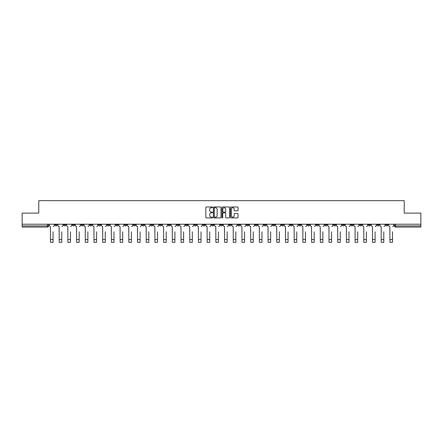 <?xml version="1.0" encoding="UTF-8"?>
<svg xmlns="http://www.w3.org/2000/svg" width="443" height="443" viewBox="0 0 443 443"><rect width="100%" height="100%" fill="white"/><g stroke="black" fill="none" stroke-linecap="round" stroke-linejoin="round"><path stroke-width="0.66" d="M212.574 207.352A0.382 0.382 0 0 0 212.191 206.97L206.372 206.97A0.548 0.548 0 0 0 205.823 207.518L205.823 217.375A0.548 0.548 0 0 0 206.372 217.923L212.191 217.923A0.382 0.382 0 0 0 212.574 217.541A0.382 0.382 0 0 0 212.191 217.159L211.438 217.159A1.75 1.75 0 0 1 209.683 215.403L209.683 214.584A1.75 1.75 0 0 1 211.438 212.828L212.191 212.828A0.382 0.382 0 0 0 212.574 212.446A0.382 0.382 0 0 0 212.191 212.064L211.438 212.064A1.75 1.75 0 0 1 209.683 210.314L209.683 209.489A1.75 1.75 0 0 1 211.438 207.739L212.191 207.739A0.382 0.382 0 0 0 212.574 207.352M342.24 224.219L342.24 224.834L344.471 224.834A1.119 1.119 0 0 1 343.353 225.952A1.119 1.119 0 0 1 342.24 224.834L342.24 224.219M290.015 224.219L290.015 224.834L292.247 224.834A1.119 1.119 0 0 1 291.129 225.952A1.119 1.119 0 0 1 290.015 224.834L290.015 224.219M281.311 224.219L281.311 224.834L283.542 224.834A1.119 1.119 0 0 1 282.429 225.952A1.119 1.119 0 0 1 281.311 224.834L281.311 224.219M229.086 224.219L229.086 224.834L231.318 224.834A1.119 1.119 0 0 1 230.205 225.952A1.119 1.119 0 0 1 229.086 224.834L229.086 224.219M220.381 224.219L220.381 224.834L222.619 224.834A1.119 1.119 0 0 1 221.5 225.952A1.119 1.119 0 0 1 220.381 224.834L220.381 224.219M211.682 224.219L211.682 224.834L213.914 224.834A1.119 1.119 0 0 1 212.795 225.952A1.119 1.119 0 0 1 211.682 224.834L211.682 224.219M194.272 224.219L194.272 224.834L196.504 224.834A1.119 1.119 0 0 1 195.391 225.952A1.119 1.119 0 0 1 194.272 224.834L194.272 224.219M176.868 224.834L176.868 224.219L176.868 224.834A1.119 1.119 0 0 0 177.981 225.952A1.119 1.119 0 0 1 176.868 224.834L179.099 224.834A1.119 1.119 0 0 1 177.981 225.952A1.119 1.119 0 0 0 179.099 224.834L179.099 224.219L179.099 224.834M168.163 224.834L168.163 224.219L168.163 224.834A1.119 1.119 0 0 0 169.276 225.952A1.119 1.119 0 0 1 168.163 224.834L170.394 224.834A1.119 1.119 0 0 1 169.276 225.952M159.458 224.834L159.458 224.219L159.458 224.834A1.119 1.119 0 0 0 160.571 225.952A1.119 1.119 0 0 1 159.458 224.834L161.689 224.834A1.119 1.119 0 0 1 160.571 225.952A1.119 1.119 0 0 0 161.689 224.834L161.689 224.219L161.689 224.834M150.753 224.219L150.753 224.834L152.985 224.834A1.119 1.119 0 0 1 151.871 225.952A1.119 1.119 0 0 1 150.753 224.834L150.753 224.219M142.048 224.219L142.048 224.834L144.28 224.834A1.119 1.119 0 0 1 143.167 225.952A1.119 1.119 0 0 1 142.048 224.834L142.048 224.219M133.349 224.219L133.349 224.834L135.58 224.834A1.119 1.119 0 0 1 134.462 225.952A1.119 1.119 0 0 1 133.349 224.834L133.349 224.219M124.644 224.834L124.644 224.219L124.644 224.834A1.119 1.119 0 0 0 125.757 225.952A1.119 1.119 0 0 1 124.644 224.834L126.875 224.834A1.119 1.119 0 0 1 125.757 225.952M107.234 224.834L107.234 224.219L107.234 224.834A1.119 1.119 0 0 0 108.352 225.952A1.119 1.119 0 0 1 107.234 224.834L109.465 224.834A1.119 1.119 0 0 1 108.352 225.952A1.119 1.119 0 0 0 109.465 224.834L109.465 224.219L109.465 224.834M98.529 224.834L98.529 224.219L98.529 224.834A1.119 1.119 0 0 0 99.647 225.952A1.119 1.119 0 0 1 98.529 224.834L100.76 224.834A1.119 1.119 0 0 1 99.647 225.952A1.119 1.119 0 0 0 100.76 224.834L100.76 224.219L100.76 224.834M89.829 224.834L89.829 224.219L89.829 224.834A1.119 1.119 0 0 0 90.942 225.952A1.119 1.119 0 0 1 89.829 224.834L92.061 224.834A1.119 1.119 0 0 1 90.942 225.952A1.119 1.119 0 0 0 92.061 224.834L92.061 224.219L92.061 224.834M81.124 224.834L81.124 224.219L81.124 224.834A1.119 1.119 0 0 0 82.237 225.952A1.119 1.119 0 0 1 81.124 224.834L83.356 224.834A1.119 1.119 0 0 1 82.237 225.952M72.419 224.834L72.419 224.219L72.419 224.834A1.119 1.119 0 0 0 73.538 225.952A1.119 1.119 0 0 1 72.419 224.834L74.651 224.834A1.119 1.119 0 0 1 73.538 225.952A1.119 1.119 0 0 0 74.651 224.834L74.651 224.219L74.651 224.834M63.714 224.834L63.714 224.219L63.714 224.834A1.119 1.119 0 0 0 64.833 225.952A1.119 1.119 0 0 1 63.714 224.834L65.946 224.834A1.119 1.119 0 0 1 64.833 225.952A1.119 1.119 0 0 0 65.946 224.834L65.946 224.219L65.946 224.834M237.503 210.829A0.548 0.548 0 0 0 238.052 210.287L238.052 207.518A0.548 0.548 0 0 0 237.503 206.97L231.041 206.97A0.548 0.548 0 0 0 230.493 207.518L230.493 217.375A0.548 0.548 0 0 0 231.041 217.923L237.503 217.923A0.548 0.548 0 0 0 238.052 217.375L238.052 214.035A0.548 0.548 0 0 0 237.503 213.487L234.74 213.487A0.548 0.548 0 0 0 234.192 214.035L234.192 215.691A1.467 1.467 0 0 1 232.725 217.159A1.467 1.467 0 0 1 231.263 215.691L231.263 209.201A1.467 1.467 0 0 1 232.725 207.739A1.467 1.467 0 0 1 234.192 209.201L234.192 210.287A0.548 0.548 0 0 0 234.74 210.829L237.503 210.829M22.15 224.219L22.15 213.116L38.779 213.116L38.779 200.673L404.221 200.673L404.221 213.116L420.85 213.116L420.85 224.219L22.15 224.219L22.15 225.952L48.542 225.952L48.542 224.219M221.018 207.518A0.548 0.548 0 0 0 220.476 206.97L214.013 206.97A0.548 0.548 0 0 0 213.465 207.518L213.465 217.375A0.548 0.548 0 0 0 214.013 217.923L220.476 217.923A0.548 0.548 0 0 0 221.018 217.375L221.018 207.518M222.524 206.97L228.987 206.97A0.548 0.548 0 0 1 229.535 207.518L229.535 217.375A0.548 0.548 0 0 1 228.987 217.923L226.223 217.923A0.548 0.548 0 0 1 225.675 217.375L225.675 213.376A0.548 0.548 0 0 0 225.127 212.828L223.294 212.828A0.548 0.548 0 0 0 222.746 213.376L222.746 217.541A0.382 0.382 0 0 1 222.364 217.923A0.382 0.382 0 0 1 221.982 217.541L221.982 207.518A0.548 0.548 0 0 1 222.524 206.97M394.458 224.219L394.458 225.952L420.85 225.952L420.85 227.065L395.577 227.065A1.119 1.119 0 0 1 394.458 225.952A1.119 1.119 0 0 0 395.577 227.065L395.577 224.219M420.85 224.219L420.85 225.952M48.542 225.952A1.119 1.119 0 0 1 47.423 227.065L22.15 227.065L22.15 225.952M387.985 224.834L387.985 224.219L387.985 224.834A1.119 1.119 0 0 1 386.872 225.952A1.119 1.119 0 0 1 385.753 224.834L387.985 224.834A1.119 1.119 0 0 1 386.872 225.952M385.753 224.219L385.753 224.834M379.286 224.219L379.286 224.834A1.119 1.119 0 0 1 378.167 225.952A1.119 1.119 0 0 1 377.054 224.834A1.119 1.119 0 0 0 378.167 225.952M377.054 224.219L377.054 224.834L379.286 224.834M370.581 224.219L370.581 224.834A1.119 1.119 0 0 1 369.462 225.952A1.119 1.119 0 0 1 368.349 224.834L370.581 224.834A1.119 1.119 0 0 1 369.462 225.952M368.349 224.219L368.349 224.834M361.876 224.219L361.876 224.834A1.119 1.119 0 0 1 360.763 225.952A1.119 1.119 0 0 1 359.644 224.834A1.119 1.119 0 0 0 360.763 225.952M359.644 224.219L359.644 224.834L361.876 224.834M353.171 224.219L353.171 224.834A1.119 1.119 0 0 1 352.058 225.952A1.119 1.119 0 0 1 350.939 224.834L353.171 224.834M350.939 224.219L350.939 224.834M344.471 224.219L344.471 224.834A1.119 1.119 0 0 1 343.353 225.952M335.766 224.219L335.766 224.834A1.119 1.119 0 0 1 334.648 225.952A1.119 1.119 0 0 1 333.535 224.834L335.766 224.834M333.535 224.219L333.535 224.834M327.061 224.219L327.061 224.834A1.119 1.119 0 0 1 325.943 225.952A1.119 1.119 0 0 1 324.83 224.834L327.061 224.834M324.83 224.219L324.83 224.834M318.356 224.219L318.356 224.834A1.119 1.119 0 0 1 317.243 225.952A1.119 1.119 0 0 1 316.125 224.834A1.119 1.119 0 0 0 317.243 225.952M316.125 224.219L316.125 224.834L318.356 224.834M309.651 224.219L309.651 224.834A1.119 1.119 0 0 1 308.538 225.952A1.119 1.119 0 0 1 307.42 224.834L309.651 224.834M307.42 224.219L307.42 224.834M300.952 224.219L300.952 224.834A1.119 1.119 0 0 1 299.833 225.952A1.119 1.119 0 0 1 298.72 224.834L300.952 224.834M298.72 224.219L298.72 224.834M292.247 224.219L292.247 224.834M283.542 224.219L283.542 224.834L283.542 224.219M274.837 224.219L274.837 224.834A1.119 1.119 0 0 1 273.724 225.952A1.119 1.119 0 0 1 272.606 224.834L274.837 224.834M272.606 224.219L272.606 224.834M266.132 224.219L266.132 224.834A1.119 1.119 0 0 1 265.019 225.952A1.119 1.119 0 0 1 263.901 224.834L266.132 224.834M263.901 224.219L263.901 224.834M257.433 224.219L257.433 224.834A1.119 1.119 0 0 1 256.314 225.952A1.119 1.119 0 0 1 255.201 224.834L257.433 224.834M255.201 224.219L255.201 224.834M248.728 224.219L248.728 224.834A1.119 1.119 0 0 1 247.609 225.952A1.119 1.119 0 0 1 246.496 224.834L248.728 224.834M246.496 224.219L246.496 224.834M240.023 224.219L240.023 224.834A1.119 1.119 0 0 1 238.91 225.952A1.119 1.119 0 0 1 237.791 224.834L240.023 224.834M237.791 224.219L237.791 224.834M231.318 224.219L231.318 224.834A1.119 1.119 0 0 1 230.205 225.952M222.619 224.219L222.619 224.834M213.914 224.834L213.914 224.219L213.914 224.834A1.119 1.119 0 0 1 212.795 225.952M205.209 224.219L205.209 224.834A1.119 1.119 0 0 1 204.09 225.952A1.119 1.119 0 0 1 202.977 224.834A1.119 1.119 0 0 0 204.09 225.952A1.119 1.119 0 0 0 205.209 224.834L202.977 224.834L202.977 224.219M196.504 224.834L196.504 224.219L196.504 224.834A1.119 1.119 0 0 1 195.391 225.952M187.799 224.219L187.799 224.834A1.119 1.119 0 0 1 186.686 225.952A1.119 1.119 0 0 1 185.567 224.834A1.119 1.119 0 0 0 186.686 225.952M185.567 224.219L185.567 224.834L187.799 224.834M170.394 224.219L170.394 224.834L170.394 224.219M152.985 224.834L152.985 224.219L152.985 224.834A1.119 1.119 0 0 1 151.871 225.952M144.28 224.834L144.28 224.219L144.28 224.834A1.119 1.119 0 0 1 143.167 225.952M135.58 224.834L135.58 224.219L135.58 224.834A1.119 1.119 0 0 1 134.462 225.952M126.875 224.219L126.875 224.834L126.875 224.219M118.17 224.834L118.17 224.219L118.17 224.834A1.119 1.119 0 0 1 117.057 225.952A1.119 1.119 0 0 1 115.939 224.834L118.17 224.834A1.119 1.119 0 0 1 117.057 225.952M115.939 224.219L115.939 224.834M83.356 224.219L83.356 224.834L83.356 224.219M57.247 224.219L57.247 224.834A1.119 1.119 0 0 1 56.128 225.952A1.119 1.119 0 0 1 55.015 224.834A1.119 1.119 0 0 0 56.128 225.952A1.119 1.119 0 0 0 57.247 224.834L57.247 224.219M55.015 224.219L55.015 224.834L57.247 224.834M214.611 207.739A0.382 0.382 0 0 0 214.229 208.121L214.229 216.777A0.382 0.382 0 0 0 214.611 217.159L215.409 217.159A1.75 1.75 0 0 0 217.159 215.403L217.159 209.489A1.75 1.75 0 0 0 215.409 207.739L214.611 207.739M225.675 209.229A1.467 1.467 0 0 0 224.213 207.767A1.467 1.467 0 0 0 222.746 209.229L222.746 211.516A0.548 0.548 0 0 0 223.294 212.064L225.127 212.064A0.548 0.548 0 0 0 225.675 211.516L225.675 209.229M49.295 225.393L49.295 224.219L49.295 225.393A1.119 1.119 0 0 0 50.408 226.506L50.491 231.805M50.408 226.506L50.491 242.327L53.06 242.327L53.06 231.805M54.256 225.393L54.256 224.219L54.256 225.393A1.119 1.119 0 0 1 53.143 226.506M53.06 242.327L50.491 242.327M58 225.393L58 224.219L58 225.393A1.119 1.119 0 0 0 59.113 226.506L59.196 231.805M59.113 226.506L59.196 242.327L61.765 242.327L61.765 231.805M62.961 225.393L62.961 224.219L62.961 225.393A1.119 1.119 0 0 1 61.848 226.506M66.699 225.393L66.699 224.219L66.699 225.393A1.119 1.119 0 0 0 67.818 226.506L67.901 231.805M67.818 226.506L67.901 242.327L70.465 242.327L70.465 231.805M71.666 225.393L71.666 224.219L71.666 225.393A1.119 1.119 0 0 1 70.553 226.506M61.765 242.327L59.196 242.327M70.465 242.327L67.901 242.327M75.404 225.393L75.404 224.219L75.404 225.393A1.119 1.119 0 0 0 76.523 226.506L76.606 231.805M76.523 226.506L76.606 242.327L79.17 242.327L79.17 231.805M80.371 225.393L80.371 224.219L80.371 225.393A1.119 1.119 0 0 1 79.253 226.506M84.109 225.393L84.109 224.219L84.109 225.393A1.119 1.119 0 0 0 85.222 226.506L85.311 231.805M85.222 226.506L85.311 242.327L87.875 242.327L87.875 231.805M89.076 225.393L89.076 224.219L89.076 225.393A1.119 1.119 0 0 1 87.958 226.506M92.814 225.393L92.814 224.219L92.814 225.393A1.119 1.119 0 0 0 93.927 226.506L94.01 231.805M93.927 226.506L94.01 242.327L96.58 242.327L96.58 231.805M97.776 225.393L97.776 224.219L97.776 225.393A1.119 1.119 0 0 1 96.663 226.506M79.17 242.327L76.606 242.327M87.875 242.327L85.311 242.327M96.58 242.327L94.01 242.327M101.513 225.393L101.513 224.219L101.513 225.393A1.119 1.119 0 0 0 102.632 226.506L102.715 231.805M102.632 226.506L102.715 242.327L105.284 242.327L105.284 231.805M106.481 225.393L106.481 224.219L106.481 225.393A1.119 1.119 0 0 1 105.368 226.506M105.284 242.327L102.715 242.327M110.218 225.393L110.218 224.219L110.218 225.393A1.119 1.119 0 0 0 111.337 226.506L111.42 231.805M111.337 226.506L111.42 242.327L113.984 242.327L113.984 231.805M115.186 225.393L115.186 224.219L115.186 225.393A1.119 1.119 0 0 1 114.067 226.506M113.984 242.327L111.42 242.327M118.923 225.393L118.923 224.219L118.923 225.393A1.119 1.119 0 0 0 120.042 226.506L120.125 231.805M120.042 226.506L120.125 242.327L122.689 242.327L122.689 231.805M123.89 225.393L123.89 224.219L123.89 225.393A1.119 1.119 0 0 1 122.772 226.506M122.689 242.327L120.125 242.327M127.628 225.393L127.628 224.219L127.628 225.393A1.119 1.119 0 0 0 128.741 226.506L128.824 231.805M128.741 226.506L128.824 242.327L131.394 242.327L131.394 231.805M132.595 225.393L132.595 224.219L132.595 225.393A1.119 1.119 0 0 1 131.477 226.506M131.394 242.327L128.824 242.327M136.333 225.393L136.333 224.219L136.333 225.393A1.119 1.119 0 0 0 137.446 226.506L137.529 231.805M137.446 226.506L137.529 242.327L140.099 242.327L140.099 231.805M141.295 225.393L141.295 224.219L141.295 225.393A1.119 1.119 0 0 1 140.182 226.506M145.033 225.393L145.033 224.219L145.033 225.393A1.119 1.119 0 0 0 146.151 226.506L146.234 231.805M146.151 226.506L146.234 242.327L148.804 242.327L148.804 231.805M150 225.393L150 224.219L150 225.393A1.119 1.119 0 0 1 148.887 226.506M153.738 225.393L153.738 224.219L153.738 225.393A1.119 1.119 0 0 0 154.856 226.506L154.939 231.805M154.856 226.506L154.939 242.327L157.503 242.327L157.503 231.805M158.705 225.393L158.705 224.219L158.705 225.393A1.119 1.119 0 0 1 157.586 226.506M162.443 225.393L162.443 224.219L162.443 225.393A1.119 1.119 0 0 0 163.561 226.506L163.644 231.805M163.561 226.506L163.644 242.327L166.208 242.327L166.208 231.805M167.41 225.393L167.41 224.219L167.41 225.393A1.119 1.119 0 0 1 166.291 226.506M171.148 225.393L171.148 224.219L171.148 225.393A1.119 1.119 0 0 0 172.261 226.506L172.344 231.805M172.261 226.506L172.344 242.327L174.913 242.327L174.913 231.805M176.115 225.393L176.115 224.219L176.115 225.393A1.119 1.119 0 0 1 174.996 226.506M179.852 225.393L179.852 224.219L179.852 225.393A1.119 1.119 0 0 0 180.965 226.506L181.049 231.805M180.965 226.506L181.049 242.327L183.618 242.327L183.618 231.805M184.814 225.393L184.814 224.219L184.814 225.393A1.119 1.119 0 0 1 183.701 226.506M140.099 242.327L137.529 242.327M148.804 242.327L146.234 242.327M157.503 242.327L154.939 242.327M166.208 242.327L163.644 242.327M174.913 242.327L172.344 242.327M183.618 242.327L181.049 242.327M188.552 225.393L188.552 224.219L188.552 225.393A1.119 1.119 0 0 0 189.67 226.506L189.754 231.805M189.67 226.506L189.754 242.327L192.317 242.327L192.317 231.805M193.519 225.393L193.519 224.219L193.519 225.393A1.119 1.119 0 0 1 192.406 226.506M192.317 242.327L189.754 242.327M197.257 225.393L197.257 224.219L197.257 225.393A1.119 1.119 0 0 0 198.375 226.506L198.458 231.805M198.375 226.506L198.458 242.327L201.022 242.327L201.022 231.805M202.224 225.393L202.224 224.219L202.224 225.393A1.119 1.119 0 0 1 201.105 226.506M201.022 242.327L198.458 242.327M205.962 225.393L205.962 224.219L205.962 225.393A1.119 1.119 0 0 0 207.075 226.506L207.163 231.805M207.075 226.506L207.163 242.327L209.727 242.327L209.727 231.805M210.929 225.393L210.929 224.219L210.929 225.393A1.119 1.119 0 0 1 209.81 226.506M209.727 242.327L207.163 242.327M214.667 225.393L214.667 224.219L214.667 225.393A1.119 1.119 0 0 0 215.78 226.506L215.863 231.805M215.78 226.506L215.863 242.327L218.432 242.327L218.432 231.805M219.628 225.393L219.628 224.219L219.628 225.393A1.119 1.119 0 0 1 218.515 226.506M218.432 242.327L215.863 242.327M223.372 225.393L223.372 224.219L223.372 225.393A1.119 1.119 0 0 0 224.485 226.506L224.568 231.805M224.485 226.506L224.568 242.327L227.137 242.327L227.137 231.805M228.333 225.393L228.333 224.219L228.333 225.393A1.119 1.119 0 0 1 227.22 226.506M227.137 242.327L224.568 242.327M232.071 225.393L232.071 224.219L232.071 225.393A1.119 1.119 0 0 0 233.19 226.506L233.273 231.805M233.19 226.506L233.273 242.327L235.837 242.327L235.837 231.805M237.038 225.393L237.038 224.219L237.038 225.393A1.119 1.119 0 0 1 235.925 226.506M235.837 242.327L233.273 242.327M240.776 225.393L240.776 224.219L240.776 225.393A1.119 1.119 0 0 0 241.895 226.506L241.978 231.805M241.895 226.506L241.978 242.327L244.542 242.327L244.542 231.805M245.743 225.393L245.743 224.219L245.743 225.393A1.119 1.119 0 0 1 244.625 226.506M244.542 242.327L241.978 242.327M249.481 225.393L249.481 224.219L249.481 225.393A1.119 1.119 0 0 0 250.594 226.506L250.683 231.805M250.594 226.506L250.683 242.327L253.246 242.327L253.246 231.805M254.448 225.393L254.448 224.219L254.448 225.393A1.119 1.119 0 0 1 253.33 226.506M253.246 242.327L250.683 242.327M258.186 225.393L258.186 224.219L258.186 225.393A1.119 1.119 0 0 0 259.299 226.506L259.382 231.805M259.299 226.506L259.382 242.327L261.951 242.327L261.951 231.805M263.148 225.393L263.148 224.219L263.148 225.393A1.119 1.119 0 0 1 262.034 226.506M261.951 242.327L259.382 242.327M266.885 225.393L266.885 224.219L266.885 225.393A1.119 1.119 0 0 0 268.004 226.506L268.087 231.805M268.004 226.506L268.087 242.327L270.656 242.327L270.656 231.805M271.852 225.393L271.852 224.219L271.852 225.393A1.119 1.119 0 0 1 270.739 226.506M270.656 242.327L268.087 242.327M275.59 225.393L275.59 224.219L275.59 225.393A1.119 1.119 0 0 0 276.709 226.506L276.792 231.805M276.709 226.506L276.792 242.327L279.356 242.327L279.356 231.805M280.557 225.393L280.557 224.219L280.557 225.393A1.119 1.119 0 0 1 279.439 226.506M279.356 242.327L276.792 242.327M284.295 225.393L284.295 224.219L284.295 225.393A1.119 1.119 0 0 0 285.414 226.506L285.497 231.805M285.414 226.506L285.497 242.327L288.061 242.327L288.061 231.805M289.262 225.393L289.262 224.219L289.262 225.393A1.119 1.119 0 0 1 288.144 226.506M288.061 242.327L285.497 242.327M293 225.393L293 224.219L293 225.393A1.119 1.119 0 0 0 294.113 226.506L294.196 231.805M294.113 226.506L294.196 242.327L296.766 242.327L296.766 231.805M297.967 225.393L297.967 224.219L297.967 225.393A1.119 1.119 0 0 1 296.849 226.506M296.766 242.327L294.196 242.327M301.705 225.393L301.705 224.219L301.705 225.393A1.119 1.119 0 0 0 302.818 226.506L302.901 231.805M302.818 226.506L302.901 242.327L305.471 242.327L305.471 231.805M306.667 225.393L306.667 224.219L306.667 225.393A1.119 1.119 0 0 1 305.554 226.506M305.471 242.327L302.901 242.327M310.405 225.393L310.405 224.219L310.405 225.393A1.119 1.119 0 0 0 311.523 226.506L311.606 231.805M311.523 226.506L311.606 242.327L314.176 242.327L314.176 231.805M315.372 225.393L315.372 224.219L315.372 225.393A1.119 1.119 0 0 1 314.259 226.506M314.176 242.327L311.606 242.327M319.11 225.393L319.11 224.219L319.11 225.393A1.119 1.119 0 0 0 320.228 226.506L320.311 231.805M320.228 226.506L320.311 242.327L322.875 242.327L322.875 231.805M324.077 225.393L324.077 224.219L324.077 225.393A1.119 1.119 0 0 1 322.958 226.506M322.875 242.327L320.311 242.327M327.814 225.393L327.814 224.219L327.814 225.393A1.119 1.119 0 0 0 328.933 226.506L329.016 231.805M328.933 226.506L329.016 242.327L331.58 242.327L331.58 231.805M332.782 225.393L332.782 224.219L332.782 225.393A1.119 1.119 0 0 1 331.663 226.506M331.58 242.327L329.016 242.327M336.519 225.393L336.519 224.219L336.519 225.393A1.119 1.119 0 0 0 337.632 226.506L337.716 231.805M337.632 226.506L337.716 242.327L340.285 242.327L340.285 231.805M341.487 225.393L341.487 224.219L341.487 225.393A1.119 1.119 0 0 1 340.368 226.506M340.285 242.327L337.716 242.327M345.224 225.393L345.224 224.219L345.224 225.393A1.119 1.119 0 0 0 346.337 226.506L346.42 231.805M346.337 226.506L346.42 242.327L348.99 242.327L348.99 231.805M350.186 225.393L350.186 224.219L350.186 225.393A1.119 1.119 0 0 1 349.073 226.506M348.99 242.327L346.42 242.327M353.924 225.393L353.924 224.219L353.924 225.393A1.119 1.119 0 0 0 355.042 226.506L355.125 231.805M355.042 226.506L355.125 242.327L357.689 242.327L357.689 231.805M358.891 225.393L358.891 224.219L358.891 225.393A1.119 1.119 0 0 1 357.778 226.506M357.689 242.327L355.125 242.327M362.629 225.393L362.629 224.219L362.629 225.393A1.119 1.119 0 0 0 363.747 226.506L363.83 231.805M363.747 226.506L363.83 242.327L366.394 242.327L366.394 231.805M367.596 225.393L367.596 224.219L367.596 225.393A1.119 1.119 0 0 1 366.477 226.506M366.394 242.327L363.83 242.327M371.334 225.393L371.334 224.219L371.334 225.393A1.119 1.119 0 0 0 372.447 226.506L372.535 231.805M372.447 226.506L372.535 242.327L375.099 242.327L375.099 231.805M376.301 225.393L376.301 224.219L376.301 225.393A1.119 1.119 0 0 1 375.182 226.506M375.099 242.327L372.535 242.327M380.039 225.393L380.039 224.219L380.039 225.393A1.119 1.119 0 0 0 381.152 226.506L381.235 231.805M381.152 226.506L381.235 242.327L383.804 242.327L383.804 231.805M385 225.393L385 224.219L385 225.393A1.119 1.119 0 0 1 383.887 226.506M383.804 242.327L381.235 242.327M388.744 225.393L388.744 224.219L388.744 225.393A1.119 1.119 0 0 0 389.857 226.506L389.94 231.805M389.857 226.506L389.94 242.327L392.509 242.327L392.509 231.805M393.705 225.393L393.705 224.219L393.705 225.393A1.119 1.119 0 0 1 392.592 226.506M392.509 242.327L389.94 242.327M47.423 224.219L47.423 227.065M53.06 239.508L50.491 239.508M61.765 239.508L59.196 239.508M70.465 239.508L67.901 239.508M79.17 239.508L76.606 239.508M87.875 239.508L85.311 239.508M96.58 239.508L94.01 239.508M105.284 239.508L102.715 239.508M113.984 239.508L111.42 239.508M122.689 239.508L120.125 239.508M131.394 239.508L128.824 239.508M140.099 239.508L137.529 239.508M148.804 239.508L146.234 239.508M157.503 239.508L154.939 239.508M166.208 239.508L163.644 239.508M174.913 239.508L172.344 239.508M183.618 239.508L181.049 239.508M192.317 239.508L189.754 239.508M201.022 239.508L198.458 239.508M209.727 239.508L207.163 239.508M218.432 239.508L215.863 239.508M227.137 239.508L224.568 239.508M235.837 239.508L233.273 239.508M244.542 239.508L241.978 239.508M253.246 239.508L250.683 239.508M261.951 239.508L259.382 239.508M270.656 239.508L268.087 239.508M279.356 239.508L276.792 239.508M288.061 239.508L285.497 239.508M296.766 239.508L294.196 239.508M305.471 239.508L302.901 239.508M314.176 239.508L311.606 239.508M322.875 239.508L320.311 239.508M331.58 239.508L329.016 239.508M340.285 239.508L337.716 239.508M348.99 239.508L346.42 239.508M357.689 239.508L355.125 239.508M366.394 239.508L363.83 239.508M375.099 239.508L372.535 239.508M383.804 239.508L381.235 239.508M392.509 239.508L389.94 239.508"/></g></svg>
